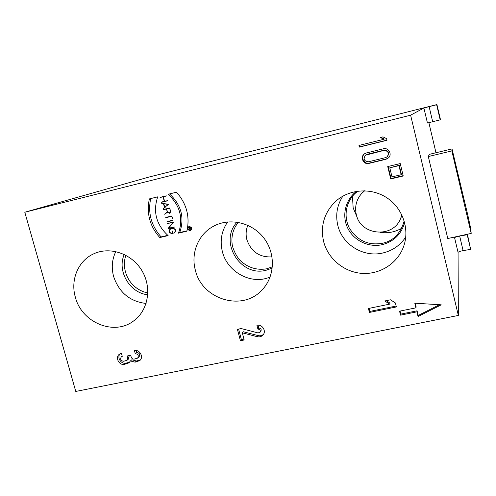 <?xml version="1.0" encoding="UTF-8"?>
<svg xmlns="http://www.w3.org/2000/svg" width="496" height="496" viewBox="0 0 496 496"><rect width="100%" height="100%" fill="white"/><g stroke="black" fill="none" stroke-linecap="round" stroke-linejoin="round"><path stroke-width="0.74" d="M432.667 121.644L429.127 106.634L423.894 107.998L427.453 123.051L440.188 119.834L440.423 119.431L436.926 104.557L149.085 177.022L24.8 212.232L410.626 115.19L458.347 315.45L75.77 391.443L24.8 212.232M428.321 156.55L447.783 238.526L471.2 233.411L470.747 228.737L467.957 215.772L452.023 148.899L451.844 150.902L428.321 156.55L429.269 154.368L452.023 148.899M471.2 233.411L451.844 150.902M440.188 119.834L436.641 104.755L436.926 104.557M429.127 106.634L436.641 104.755M467.17 234.292L467.201 234.732L459.668 236.046C456.729 236.629 455.043 237.212 454.603 237.789L454.615 237.032M467.201 234.732L470.642 249.37L467.412 234.236M470.642 249.37L463.109 250.623C460.17 251.193 458.49 251.788 458.062 252.408L454.603 237.789M359.476 145.328L359.842 146.828L386.942 140.145M380.953 137.373L384.332 139.035L383.985 139.271L380.407 137.51L382.993 136.871L386.576 138.632L386.979 140.294L359.383 147.101L358.98 145.446L383.985 139.271M359.383 147.101L359.842 146.828M368.491 161.764L385.59 157.623L387.289 156.693C389.261 152.898 388.114 150.815 383.848 150.443L365.484 155.198C362.985 158.993 363.99 161.181 368.491 161.764M387.289 156.693L387.618 156.376C389.583 152.601 388.442 150.524 384.195 150.158L383.848 150.443M366.749 154.622L365.484 155.198M367.176 154.318L384.195 150.158M364.802 153.617C360.214 156.786 363.965 164.635 369.309 163.066L386.322 158.949L388.69 157.697M383.445 148.788C388.504 147.287 392.454 154.318 388.548 157.846L385.987 159.278L368.894 163.413C363.394 165.025 359.699 156.81 364.566 153.772L366.346 152.973L383.445 148.788M247.833 225.296C245.948 229.921 245.625 234.701 246.859 239.642C251.094 251.726 259.489 257.48 272.044 256.897M227.67 221.923C221.52 230.894 219.753 240.796 222.375 251.633C226.864 270.153 247.126 282.999 265.286 278.659L270.053 277.245M195.368 270.221C190.662 253.413 198.121 234.62 213.044 226.498C229.233 217.291 251.912 222.32 263.872 238.037C275.956 253.642 274.958 276.855 261.882 290.123C242.265 311.835 201.959 299.423 195.368 270.221M364.659 190.768L361.634 193.521C356.351 199.628 354.572 206.627 356.283 214.514C360.375 235.457 392.869 238.675 400.576 218.612L401.841 214.861M352.464 196.292L353.158 207.911L357.207 217.415M380.221 232.401C387.86 233.467 395.014 232.085 401.698 228.259M342.854 196.149C337.069 205.158 335.383 214.88 337.795 225.32C342.166 244.466 363.326 257.641 382.621 253.041C392.454 250.747 400.167 245.408 405.759 237.038M323.59 241.422C320.255 225.996 324.186 212.716 335.383 201.593C348.781 189.181 370.655 187.321 386.502 197.557C402.399 207.712 409.795 228.482 403.831 245.88C398.04 263.035 380.376 274.561 362.291 273.395C344.199 272.292 327.943 258.819 323.59 241.422M115.81 251.54C112.028 259.371 111.29 267.666 113.596 276.427C119.034 292.491 129.865 301.506 146.091 303.465M75.355 297.178C70.196 279.812 78.312 260.493 93.973 253.704C110.385 246.152 132.289 253.933 142.166 271.07C152.204 288.114 148.087 310.763 133.381 321.11C113.894 336.046 81.629 322.505 75.355 297.178M439.524 304.724L418.215 315.45L417.086 310.818L400.793 314.104L400.532 315.146L399.559 311.172L415.933 307.849L416.125 306.844L415.245 303.217M400.049 311.066L400.793 314.104M415.933 307.849L414.799 303.186L441.229 304.829L418.035 316.498L418.215 315.45M418.035 316.498L416.9 311.841L417.086 310.818M416.9 311.841L400.532 315.146M186.992 230.814L179.744 232.519C184.717 217.719 181.307 204.854 169.533 193.93M179.744 232.519L178.51 233.157C183.508 218.215 180.036 205.257 168.101 194.283L176.508 192.206C186.614 203.658 190.073 216.647 186.899 231.179L178.51 233.157M167.784 235.34L161.113 236.908C151.224 225.748 147.752 212.97 150.691 198.574M159.799 237.559C149.823 226.3 146.345 213.416 149.364 198.902L157.685 196.85C152.793 211.842 156.271 224.762 168.113 235.606L159.799 237.559L161.113 236.908M166.334 195.963L163.376 196.844L164.56 201.246L167.629 200.806L161.374 202.337L164.281 201.314L163.097 196.912L160.034 197.358L166.29 195.815L163.376 196.844M164.418 196.466L161.398 197.024M167.586 200.638L162.657 201.717M162.688 201.841L161.374 202.337M164.412 196.435L163.097 196.912M161.436 197.166L160.115 197.65M165.738 206.863L164.746 207.26L168.584 204.371M164.312 203.478L163.785 203.689L164.746 207.26M168.243 204.501L163.785 203.689M164.002 203.422L162.161 203.087M161.628 203.292L168.553 204.259L163.054 208.593L164.052 208.19M163.054 208.593L165.497 207.055M164.498 207.452L163.475 203.627M171.852 216.008L166.805 217.167M171.821 215.909L172.503 218.445L171.635 216.312L165.521 217.781L166.817 217.217M165.521 217.781L171.56 216.02M172.831 220.23L167.933 221.371M166.65 221.985L172.906 220.491L166.65 221.985L167.946 221.402M168.95 227.893L168.318 228.191L172.968 222.462L167.078 223.566L173.327 222.072L168.435 223.237M172.968 222.462L173.383 222.276M167.152 223.851L168.442 223.262M173.327 222.072L168.764 228.123L174.654 227.032L168.404 228.52L169.682 227.906M168.404 228.52L168.318 228.191M172.813 233.114L172.23 230.925L173.172 233.337L172.137 233.579C168.888 232.928 168.293 231.334 170.339 228.799L172.596 228.21C175.826 228.836 176.44 230.429 174.437 232.971L174.294 232.705C176.068 230.46 175.528 229.059 172.67 228.495L170.469 229.071C168.665 231.31 169.192 232.717 172.062 233.294L173.042 233.002M170.723 228.947L171.039 228.575M172.007 228.346L170.469 229.071M169.725 208.078L166.65 209.039L167.431 211.941L169.471 213.013L170.277 211.253L169.768 208.239M169.502 208.351L166.65 209.039M167.679 208.624L164.672 209.213M167.394 211.804L166.371 209.107L163.308 209.541L169.7 207.991L170.556 211.184L169.595 213.292L167.226 212.232L165.422 213.838M167.667 208.58L166.371 209.107M164.697 209.3L163.389 209.833M164.56 214.204L167.127 211.916M190.359 227.379L189.621 227.757L189.894 228.786L190.631 229.14L190.774 227.435M190.6 227.528L189.621 227.757M189.515 229.195L188.765 229.586L189.689 228.774L189.435 227.8L188.306 227.862L190.737 227.286L191.059 228.513L190.724 229.319L189.763 228.978L188.765 229.586M190.173 227.422L189.435 227.8M189.106 227.676L188.356 228.055M190.222 230.398L190.631 230.243C192.095 228.042 191.506 226.914 188.852 226.846C187.358 228.749 187.81 229.927 190.222 230.398M190.272 230.59C187.612 230.076 187.104 228.768 188.759 226.666C191.692 226.74 192.349 227.986 190.731 230.423L190.272 230.59M389.713 304.129L384.76 300.973L390.445 299.801L395.411 302.963L396.385 306.943L369.421 312.443L368.435 308.487L389.713 304.129L390.023 303.143L386.161 300.681M369.421 312.443L369.824 311.426L369.061 308.363M396.168 306.044L369.824 311.426M130.411 360.952L129.028 362.805L124.496 364.324C119.096 365.719 114.867 357.38 119.375 354.218L121.421 353.276L122.276 356.345L121.353 356.779C119.927 359.29 120.689 360.784 123.64 361.262L126.951 360.325L127.677 357.839L127.162 355.992L130.708 355.266L131.217 357.114C131.775 358.577 132.792 359.234 134.267 359.092L137.615 358.131C138.992 355.607 138.21 354.125 135.272 353.673L134.416 350.591C139.748 349.196 144.045 357.3 139.729 360.598L135.117 362.167L130.411 360.952L131.812 359.792L136.499 360.995L135.117 362.167M129.679 362.154L125.922 363.153C121.012 364.411 116.672 357.325 120.156 353.722M126.951 360.325L128.371 359.166L129.09 356.686L128.805 355.657M137.615 358.131L138.992 356.977C140.362 354.466 139.587 352.985 136.66 352.538L135.272 353.673M136.66 352.538L136.102 350.517M140.362 359.953L136.499 360.995M241.168 328.538L258.038 332.928L259.985 332.32C260.741 330.386 260.059 329.319 257.926 329.121L256.922 325.289C262.049 323.962 266.575 330.906 263.147 334.825C261.609 336.592 259.644 337.224 257.257 336.703L242.29 332.797L244.181 339.983L240.424 340.752L237.404 329.319L241.168 328.538M259.985 332.32L260.865 331.241C261.615 329.313 260.933 328.253 258.813 328.054L257.926 329.121M258.813 328.054L258.056 325.165M263.537 334.254C262.018 335.631 260.226 336.083 258.143 335.606L243.245 331.725L242.29 332.797M243.951 339.115L241.385 339.642L240.424 340.752M238.595 329.071L241.385 339.642M398.958 165.627L389.8 167.822L399.237 165.267L401.419 174.325L401.152 174.728L398.958 165.627L399.237 165.267M389.8 167.822L391.995 176.898L401.152 174.728M388.126 166.476L391.046 178.523L403.143 175.658M391.046 178.523L390.736 178.938L387.736 166.569L400.235 163.568L403.223 175.987L390.736 178.938M423.894 107.998L410.626 115.19M458.347 315.45L458.062 252.408M435.984 152.756L428.86 122.617M463.109 250.623L459.668 236.046M386.322 158.949L385.987 159.278M369.309 163.066L368.894 163.413M272.285 268.094L266.054 270.277C240.2 277.283 218.525 241.378 237.088 222.146M404.655 222.537C401.357 234.236 393.812 241.626 382.019 244.708C368.429 247.74 353.592 240.467 347.64 227.968C341.614 215.506 345.39 199.628 356.519 191.32M147.758 294.767C129.71 293.049 116.777 270.909 124.267 254.448M172.67 228.495L173.371 228.154M170.884 228.923L172.131 228.315M172.137 233.579L173.104 233.095M125.922 363.153L124.496 364.324M128.266 362.675L126.846 363.847M129.09 356.686L127.677 357.839M137.485 361.683L138.861 360.518M258.143 335.606L257.257 336.703M238.34 222.351C233.256 228.532 231.192 235.761 232.134 244.026C232.103 246.183 235.166 255.161 240.138 260.443C247.857 267.666 256.711 270.45 266.699 268.801L272.416 266.829M364.188 190.762L361.634 193.521M402.045 215.289L400.576 218.612M358.112 191.084C348.018 197.681 342.104 213.336 349.227 227.918C357.207 240.548 368.187 245.675 382.18 243.307C393.055 241.18 400.402 233.74 404.221 220.98M125.86 255.26C120.857 269.799 129.01 288.926 147.851 292.993M169.471 213.013L170.351 212.641M190.631 229.14L191.053 228.923M190.631 230.243L191.388 229.846M188.852 226.846L189.615 226.461M121.353 356.779L122.208 356.097"/></g></svg>
